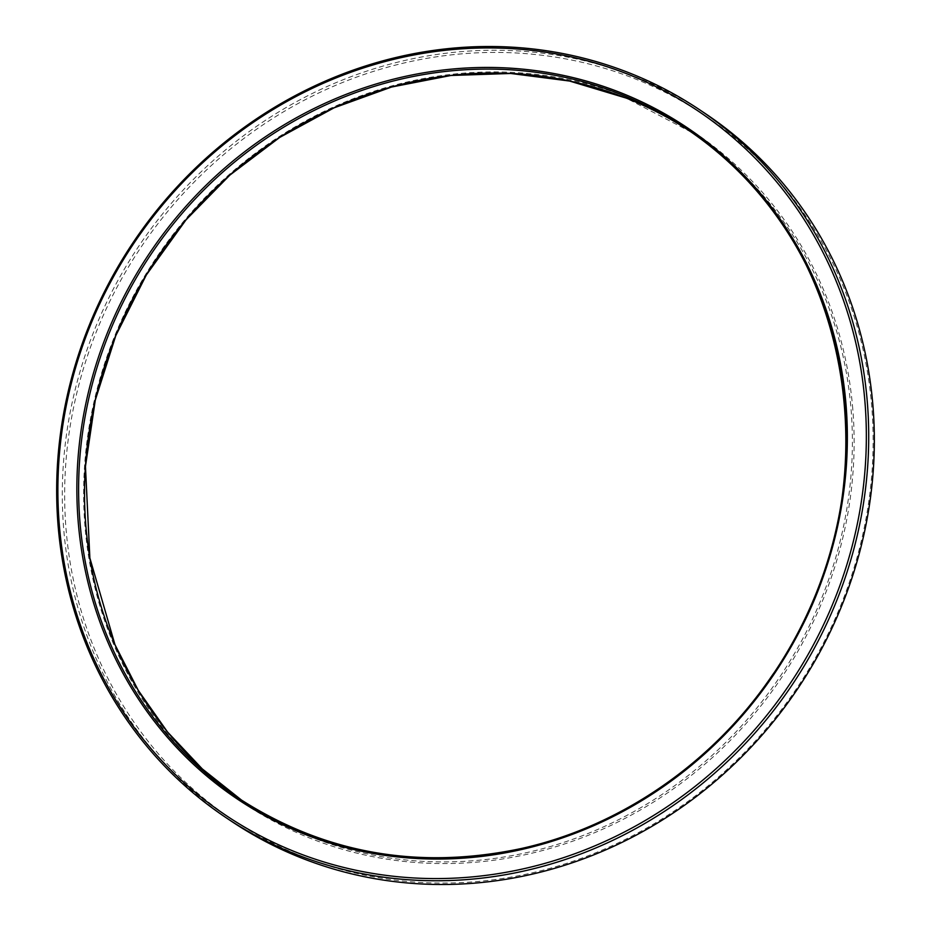 <?xml version="1.0" encoding="UTF-8"?>
<svg xmlns="http://www.w3.org/2000/svg" width="931" height="931" viewBox="0 0 931 931"><rect width="100%" height="100%" fill="white"/><g stroke="black" fill="none" stroke-linecap="round" stroke-linejoin="round"><path stroke-width="0.7" stroke-dasharray="4.66 3.49" d="M871.393 402.588A423.989 395.128 123.7 0 1 299.933 855.531A423.989 395.128 123.7 0 1 235.275 145.12A423.989 395.128 123.7 0 1 871.393 402.588M231.772 821.491A425.851 396.862 123.7 0 1 138.288 246.936A425.851 396.862 123.7 0 1 704.837 113.256M852.493 405.648A404.077 376.578 123.7 0 1 307.858 837.318A404.077 376.578 123.7 0 1 246.25 160.272A404.077 376.578 123.7 0 1 852.493 405.648M689.161 130.666A402.681 375.274 123.7 0 1 692.117 132.609A402.681 375.274 123.7 0 1 850.748 405.59A402.681 375.274 123.7 0 1 659.451 796.145A402.681 375.274 123.7 0 1 244.783 802.324A402.681 375.274 123.7 0 1 241.839 800.334L238.918 798.402M686.217 128.676L692.117 132.609L625.981 98.011"/><path stroke-width="1.4" d="M866.982 398.189A425.851 396.862 -56.3 0 0 699.228 109.509A425.851 396.862 -56.3 0 0 260.703 116.049A425.851 396.862 -56.3 0 0 58.397 529.064A425.851 396.862 -56.3 0 0 226.163 817.744A425.851 396.862 -56.3 0 0 664.687 811.204A425.851 396.862 -56.3 0 0 866.982 398.189M699.228 109.509L704.837 113.256A425.851 396.862 123.7 0 1 872.603 401.936A425.851 396.862 123.7 0 1 670.297 814.951A425.851 396.862 123.7 0 1 231.772 821.491L226.163 817.744M59.607 528.412A423.989 395.128 -56.3 0 0 695.725 785.88A423.989 395.128 -56.3 0 0 631.067 75.469A423.989 395.128 -56.3 0 0 59.607 528.412M78.507 525.352A404.077 376.578 -56.3 0 0 684.75 770.728A404.077 376.578 -56.3 0 0 623.142 93.682A404.077 376.578 -56.3 0 0 78.507 525.352M625.981 98.011L569.574 81.044L510.735 73.468L450.918 75.481L391.532 87.037L333.985 107.868L279.649 137.462L229.899 175.086L186.072 219.797L146.33 274.982L115.781 335.649L95.299 400.086L85.454 466.443L89.865 557.995L114.944 644.613L138.254 690.337L167.545 732.022L202.283 768.913L241.839 800.334A402.681 375.274 123.7 0 1 156.385 259.027A402.681 375.274 123.7 0 1 689.161 130.666M80.252 525.41A402.681 375.274 -56.3 0 0 238.883 798.391A402.681 375.274 -56.3 0 0 653.562 792.211A402.681 375.274 -56.3 0 0 844.859 401.645A402.681 375.274 -56.3 0 0 686.217 128.676A402.681 375.274 -56.3 0 0 271.549 134.855A402.681 375.274 -56.3 0 0 80.252 525.41M686.217 128.676C857.148 236.02 898.683 499.086 772.346 675.184C713.262 762.617 620.907 826.402 521.465 848.478C418.45 870.252 324.267 853.552 238.883 798.391L238.918 798.402"/></g></svg>
